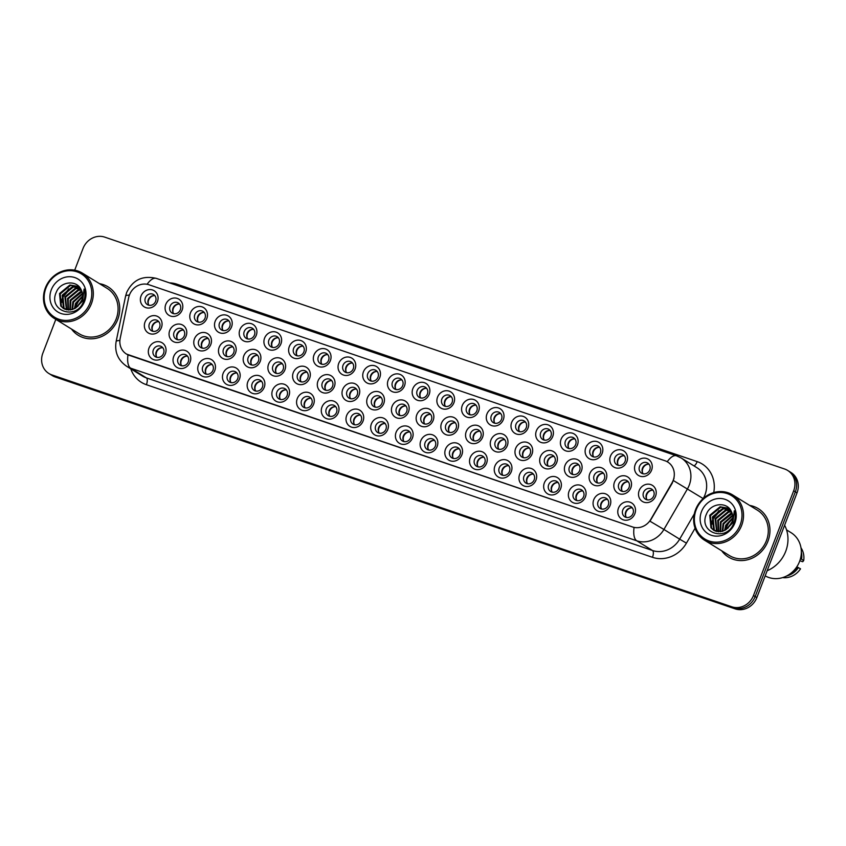 <?xml version="1.0" encoding="UTF-8"?>
<svg xmlns="http://www.w3.org/2000/svg" width="846" height="846" viewBox="0 0 846 846"><rect width="100%" height="100%" fill="white"/><g stroke="black" fill="none" stroke-linecap="round" stroke-linejoin="round"><path stroke-width="1.27" d="M412.457 437.953A9.475 8.619 121.7 0 1 400.877 443.97A9.475 8.619 121.7 0 1 396.076 432.359A9.475 8.619 121.7 0 1 407.656 426.342A9.475 8.619 121.7 0 1 412.457 437.953M400.401 434.188A5.922 5.383 -58.3 0 0 402.421 440.978A5.922 5.383 -58.3 0 0 410.648 437.678A5.922 5.383 -58.3 0 0 408.639 430.889A5.922 5.383 -58.3 0 0 400.401 434.188M437.171 446.381A9.475 8.619 121.7 0 1 425.591 452.399A9.475 8.619 121.7 0 1 420.779 440.787A9.475 8.619 121.7 0 1 432.359 434.77A9.475 8.619 121.7 0 1 437.171 446.381M425.115 442.617A5.922 5.383 -58.3 0 0 427.124 449.406A5.922 5.383 -58.3 0 0 435.352 446.106A5.922 5.383 -58.3 0 0 433.342 439.317A5.922 5.383 -58.3 0 0 425.115 442.617M461.874 454.81A9.475 8.619 121.7 0 1 450.294 460.827A9.475 8.619 121.7 0 1 445.493 449.215A9.475 8.619 121.7 0 1 457.062 443.198A9.475 8.619 121.7 0 1 461.874 454.81M449.818 451.045A5.922 5.383 -58.3 0 0 451.827 457.834A5.922 5.383 -58.3 0 0 460.065 454.535A5.922 5.383 -58.3 0 0 458.056 447.745A5.922 5.383 -58.3 0 0 449.818 451.045M535.994 480.084A9.475 8.619 121.7 0 1 524.425 486.112A9.475 8.619 121.7 0 1 519.613 474.5A9.475 8.619 121.7 0 1 531.193 468.473A9.475 8.619 121.7 0 1 535.994 480.084M523.949 476.319A5.922 5.383 -58.3 0 0 525.958 483.108A5.922 5.383 -58.3 0 0 534.186 479.819A5.922 5.383 -58.3 0 0 532.176 473.03A5.922 5.383 -58.3 0 0 523.949 476.319M560.708 488.512A9.475 8.619 121.7 0 1 549.128 494.54A9.475 8.619 121.7 0 1 544.327 482.929A9.475 8.619 121.7 0 1 555.896 476.901A9.475 8.619 121.7 0 1 560.708 488.512M548.652 484.747A5.922 5.383 -58.3 0 0 550.661 491.537A5.922 5.383 -58.3 0 0 558.889 488.237A5.922 5.383 -58.3 0 0 556.88 481.459A5.922 5.383 -58.3 0 0 548.652 484.747M585.411 496.94A9.475 8.619 121.7 0 1 573.842 502.968A9.475 8.619 121.7 0 1 569.03 491.357A9.475 8.619 121.7 0 1 580.61 485.329A9.475 8.619 121.7 0 1 585.411 496.94M573.366 493.176A5.922 5.383 -58.3 0 0 575.375 499.965A5.922 5.383 -58.3 0 0 583.603 496.665A5.922 5.383 -58.3 0 0 581.593 489.876A5.922 5.383 -58.3 0 0 573.366 493.176M610.125 505.369A9.475 8.619 121.7 0 1 598.545 511.386A9.475 8.619 121.7 0 1 593.733 499.775A9.475 8.619 121.7 0 1 605.313 493.757A9.475 8.619 121.7 0 1 610.125 505.369M598.069 501.604A5.922 5.383 -58.3 0 0 600.078 508.393A5.922 5.383 -58.3 0 0 608.306 505.094A5.922 5.383 -58.3 0 0 606.296 498.305A5.922 5.383 -58.3 0 0 598.069 501.604M486.577 463.227A9.475 8.619 121.7 0 1 475.008 469.255A9.475 8.619 121.7 0 1 470.196 457.644A9.475 8.619 121.7 0 1 481.776 451.627A9.475 8.619 121.7 0 1 486.577 463.227M474.532 459.473A5.922 5.383 -58.3 0 0 476.541 466.262A5.922 5.383 -58.3 0 0 484.769 462.963A5.922 5.383 -58.3 0 0 482.759 456.174A5.922 5.383 -58.3 0 0 474.532 459.473M511.291 471.656A9.475 8.619 121.7 0 1 499.711 477.683A9.475 8.619 121.7 0 1 494.91 466.072A9.475 8.619 121.7 0 1 506.479 460.044A9.475 8.619 121.7 0 1 511.291 471.656M499.235 467.891A5.922 5.383 -58.3 0 0 501.244 474.68A5.922 5.383 -58.3 0 0 509.482 471.391A5.922 5.383 -58.3 0 0 507.463 464.602A5.922 5.383 -58.3 0 0 499.235 467.891M387.754 429.525A9.475 8.619 121.7 0 1 376.174 435.553A9.475 8.619 121.7 0 1 371.362 423.941A9.475 8.619 121.7 0 1 382.942 417.913A9.475 8.619 121.7 0 1 387.754 429.525M375.698 425.76A5.922 5.383 -58.3 0 0 377.707 432.549A5.922 5.383 -58.3 0 0 385.935 429.25A5.922 5.383 -58.3 0 0 383.925 422.461A5.922 5.383 -58.3 0 0 375.698 425.76M363.04 421.097A9.475 8.619 121.7 0 1 351.471 427.124A9.475 8.619 121.7 0 1 346.659 415.513A9.475 8.619 121.7 0 1 358.239 409.485A9.475 8.619 121.7 0 1 363.04 421.097M350.995 417.332A5.922 5.383 -58.3 0 0 353.004 424.121A5.922 5.383 -58.3 0 0 361.231 420.822A5.922 5.383 -58.3 0 0 359.222 414.043A5.922 5.383 -58.3 0 0 350.995 417.332M338.337 412.668A9.475 8.619 121.7 0 1 326.757 418.696A9.475 8.619 121.7 0 1 321.956 407.085A9.475 8.619 121.7 0 1 333.525 401.057A9.475 8.619 121.7 0 1 338.337 412.668M326.281 408.904A5.922 5.383 -58.3 0 0 328.29 415.693A5.922 5.383 -58.3 0 0 336.518 412.404A5.922 5.383 -58.3 0 0 334.508 405.615A5.922 5.383 -58.3 0 0 326.281 408.904M313.623 404.24A9.475 8.619 121.7 0 1 302.054 410.268A9.475 8.619 121.7 0 1 297.242 398.656A9.475 8.619 121.7 0 1 308.822 392.629A9.475 8.619 121.7 0 1 313.623 404.24M301.578 400.475A5.922 5.383 -58.3 0 0 303.587 407.264A5.922 5.383 -58.3 0 0 311.814 403.976A5.922 5.383 -58.3 0 0 309.805 397.186A5.922 5.383 -58.3 0 0 301.578 400.475M288.92 395.812A9.475 8.619 121.7 0 1 277.34 401.839A9.475 8.619 121.7 0 1 272.539 390.228A9.475 8.619 121.7 0 1 284.108 384.211A9.475 8.619 121.7 0 1 288.92 395.812M276.864 392.058A5.922 5.383 -58.3 0 0 278.873 398.836A5.922 5.383 -58.3 0 0 287.111 395.547A5.922 5.383 -58.3 0 0 285.091 388.758A5.922 5.383 -58.3 0 0 276.864 392.058M264.206 387.394A9.475 8.619 121.7 0 1 252.637 393.411A9.475 8.619 121.7 0 1 247.825 381.8A9.475 8.619 121.7 0 1 259.405 375.783A9.475 8.619 121.7 0 1 264.206 387.394M252.161 383.629A5.922 5.383 -58.3 0 0 254.17 390.418A5.922 5.383 -58.3 0 0 262.397 387.119A5.922 5.383 -58.3 0 0 260.388 380.33A5.922 5.383 -58.3 0 0 252.161 383.629M239.503 378.966A9.475 8.619 121.7 0 1 227.923 384.983A9.475 8.619 121.7 0 1 223.122 373.372A9.475 8.619 121.7 0 1 234.691 367.354A9.475 8.619 121.7 0 1 239.503 378.966M227.447 375.201A5.922 5.383 -58.3 0 0 229.456 381.99A5.922 5.383 -58.3 0 0 237.694 378.691A5.922 5.383 -58.3 0 0 235.685 371.902A5.922 5.383 -58.3 0 0 227.447 375.201M214.799 370.537A9.475 8.619 121.7 0 1 203.22 376.555A9.475 8.619 121.7 0 1 198.408 364.943A9.475 8.619 121.7 0 1 209.988 358.926A9.475 8.619 121.7 0 1 214.799 370.537M202.744 366.773A5.922 5.383 -58.3 0 0 204.753 373.562A5.922 5.383 -58.3 0 0 212.981 370.262A5.922 5.383 -58.3 0 0 210.971 363.473A5.922 5.383 -58.3 0 0 202.744 366.773M190.086 362.109A9.475 8.619 121.7 0 1 178.506 368.137A9.475 8.619 121.7 0 1 173.705 356.526A9.475 8.619 121.7 0 1 185.285 350.498A9.475 8.619 121.7 0 1 190.086 362.109M178.03 358.344A5.922 5.383 -58.3 0 0 180.05 365.134A5.922 5.383 -58.3 0 0 188.277 361.834A5.922 5.383 -58.3 0 0 186.268 355.045A5.922 5.383 -58.3 0 0 178.03 358.344M165.382 353.681A9.475 8.619 121.7 0 1 153.803 359.709A9.475 8.619 121.7 0 1 148.991 348.097A9.475 8.619 121.7 0 1 160.571 342.07A9.475 8.619 121.7 0 1 165.382 353.681M153.327 349.916A5.922 5.383 -58.3 0 0 155.336 356.705A5.922 5.383 -58.3 0 0 163.564 353.406A5.922 5.383 -58.3 0 0 161.554 346.627A5.922 5.383 -58.3 0 0 153.327 349.916M634.828 513.797A9.475 8.619 121.7 0 1 623.248 519.814A9.475 8.619 121.7 0 1 618.447 508.203A9.475 8.619 121.7 0 1 630.027 502.186A9.475 8.619 121.7 0 1 634.828 513.797M622.772 510.032A5.922 5.383 -58.3 0 0 624.792 516.821A5.922 5.383 -58.3 0 0 633.02 513.522A5.922 5.383 -58.3 0 0 631.01 506.733A5.922 5.383 -58.3 0 0 622.772 510.032M408.481 411.917A9.475 8.619 121.7 0 1 396.901 417.935A9.475 8.619 121.7 0 1 392.1 406.323A9.475 8.619 121.7 0 1 403.669 400.306A9.475 8.619 121.7 0 1 408.481 411.917M396.425 408.153A5.922 5.383 -58.3 0 0 398.434 414.942A5.922 5.383 -58.3 0 0 406.672 411.642A5.922 5.383 -58.3 0 0 404.663 404.853A5.922 5.383 -58.3 0 0 396.425 408.153M433.184 420.346A9.475 8.619 121.7 0 1 421.615 426.363A9.475 8.619 121.7 0 1 416.803 414.752A9.475 8.619 121.7 0 1 428.383 408.734A9.475 8.619 121.7 0 1 433.184 420.346M421.139 416.581A5.922 5.383 -58.3 0 0 423.148 423.37A5.922 5.383 -58.3 0 0 431.375 420.071A5.922 5.383 -58.3 0 0 429.366 413.282A5.922 5.383 -58.3 0 0 421.139 416.581M457.898 428.774A9.475 8.619 121.7 0 1 446.318 434.791A9.475 8.619 121.7 0 1 441.517 423.18A9.475 8.619 121.7 0 1 453.086 417.163A9.475 8.619 121.7 0 1 457.898 428.774M445.842 425.009A5.922 5.383 -58.3 0 0 447.851 431.798A5.922 5.383 -58.3 0 0 456.089 428.499A5.922 5.383 -58.3 0 0 454.069 421.71A5.922 5.383 -58.3 0 0 445.842 425.009M482.601 437.192A9.475 8.619 121.7 0 1 471.032 443.219A9.475 8.619 121.7 0 1 466.22 431.608A9.475 8.619 121.7 0 1 477.8 425.591A9.475 8.619 121.7 0 1 482.601 437.192M470.556 433.438A5.922 5.383 -58.3 0 0 472.565 440.227A5.922 5.383 -58.3 0 0 480.792 436.927A5.922 5.383 -58.3 0 0 478.783 430.138A5.922 5.383 -58.3 0 0 470.556 433.438M556.731 462.476A9.475 8.619 121.7 0 1 545.152 468.504A9.475 8.619 121.7 0 1 540.34 456.893A9.475 8.619 121.7 0 1 551.92 450.865A9.475 8.619 121.7 0 1 556.731 462.476M544.676 458.712A5.922 5.383 -58.3 0 0 546.685 465.501A5.922 5.383 -58.3 0 0 554.913 462.202A5.922 5.383 -58.3 0 0 552.903 455.423A5.922 5.383 -58.3 0 0 544.676 458.712M532.018 454.048A9.475 8.619 121.7 0 1 520.449 460.076A9.475 8.619 121.7 0 1 515.637 448.465A9.475 8.619 121.7 0 1 527.217 442.437A9.475 8.619 121.7 0 1 532.018 454.048M519.973 450.284A5.922 5.383 -58.3 0 0 521.982 457.073A5.922 5.383 -58.3 0 0 530.209 453.784A5.922 5.383 -58.3 0 0 528.2 446.995A5.922 5.383 -58.3 0 0 519.973 450.284M630.852 487.761A9.475 8.619 121.7 0 1 619.272 493.778A9.475 8.619 121.7 0 1 614.471 482.167A9.475 8.619 121.7 0 1 626.04 476.15A9.475 8.619 121.7 0 1 630.852 487.761M618.796 483.997A5.922 5.383 -58.3 0 0 620.805 490.786A5.922 5.383 -58.3 0 0 629.043 487.486A5.922 5.383 -58.3 0 0 627.034 480.697A5.922 5.383 -58.3 0 0 618.796 483.997M606.148 479.333A9.475 8.619 121.7 0 1 594.569 485.35A9.475 8.619 121.7 0 1 589.757 473.739A9.475 8.619 121.7 0 1 601.337 467.722A9.475 8.619 121.7 0 1 606.148 479.333M594.093 475.568A5.922 5.383 -58.3 0 0 596.102 482.357A5.922 5.383 -58.3 0 0 604.33 479.058A5.922 5.383 -58.3 0 0 602.32 472.269A5.922 5.383 -58.3 0 0 594.093 475.568M581.435 470.905A9.475 8.619 121.7 0 1 569.866 476.933A9.475 8.619 121.7 0 1 565.054 465.321A9.475 8.619 121.7 0 1 576.634 459.293A9.475 8.619 121.7 0 1 581.435 470.905M569.39 467.14A5.922 5.383 -58.3 0 0 571.399 473.929A5.922 5.383 -58.3 0 0 579.626 470.63A5.922 5.383 -58.3 0 0 577.617 463.841A5.922 5.383 -58.3 0 0 569.39 467.14M507.314 445.62A9.475 8.619 121.7 0 1 495.735 451.648A9.475 8.619 121.7 0 1 490.934 440.036A9.475 8.619 121.7 0 1 502.503 434.009A9.475 8.619 121.7 0 1 507.314 445.62M495.259 441.855A5.922 5.383 -58.3 0 0 497.268 448.644A5.922 5.383 -58.3 0 0 505.496 445.356A5.922 5.383 -58.3 0 0 503.486 438.566A5.922 5.383 -58.3 0 0 495.259 441.855M383.777 403.489A9.475 8.619 121.7 0 1 372.198 409.517A9.475 8.619 121.7 0 1 367.386 397.906A9.475 8.619 121.7 0 1 378.966 391.878A9.475 8.619 121.7 0 1 383.777 403.489M371.722 399.724A5.922 5.383 -58.3 0 0 373.731 406.514A5.922 5.383 -58.3 0 0 381.958 403.214A5.922 5.383 -58.3 0 0 379.949 396.425A5.922 5.383 -58.3 0 0 371.722 399.724M359.064 395.061A9.475 8.619 121.7 0 1 347.484 401.089A9.475 8.619 121.7 0 1 342.683 389.477A9.475 8.619 121.7 0 1 354.263 383.45A9.475 8.619 121.7 0 1 359.064 395.061M347.008 391.296A5.922 5.383 -58.3 0 0 349.028 398.085A5.922 5.383 -58.3 0 0 357.255 394.786A5.922 5.383 -58.3 0 0 355.246 388.007A5.922 5.383 -58.3 0 0 347.008 391.296M334.36 386.633A9.475 8.619 121.7 0 1 322.781 392.66A9.475 8.619 121.7 0 1 317.969 381.049A9.475 8.619 121.7 0 1 329.549 375.021A9.475 8.619 121.7 0 1 334.36 386.633M322.305 382.868A5.922 5.383 -58.3 0 0 324.314 389.657A5.922 5.383 -58.3 0 0 332.541 386.368A5.922 5.383 -58.3 0 0 330.532 379.579A5.922 5.383 -58.3 0 0 322.305 382.868M309.647 378.204A9.475 8.619 121.7 0 1 298.078 384.232A9.475 8.619 121.7 0 1 293.266 372.621A9.475 8.619 121.7 0 1 304.846 366.593A9.475 8.619 121.7 0 1 309.647 378.204M297.602 374.44A5.922 5.383 -58.3 0 0 299.611 381.229A5.922 5.383 -58.3 0 0 307.838 377.94A5.922 5.383 -58.3 0 0 305.829 371.151A5.922 5.383 -58.3 0 0 297.602 374.44M284.943 369.776A9.475 8.619 121.7 0 1 273.364 375.804A9.475 8.619 121.7 0 1 268.563 364.192A9.475 8.619 121.7 0 1 280.132 358.175A9.475 8.619 121.7 0 1 284.943 369.776M272.888 366.022A5.922 5.383 -58.3 0 0 274.897 372.8A5.922 5.383 -58.3 0 0 283.124 369.512A5.922 5.383 -58.3 0 0 281.115 362.723A5.922 5.383 -58.3 0 0 272.888 366.022M260.23 361.358A9.475 8.619 121.7 0 1 248.661 367.375A9.475 8.619 121.7 0 1 243.849 355.764A9.475 8.619 121.7 0 1 255.429 349.747A9.475 8.619 121.7 0 1 260.23 361.358M248.185 357.594A5.922 5.383 -58.3 0 0 250.194 364.383A5.922 5.383 -58.3 0 0 258.421 361.083A5.922 5.383 -58.3 0 0 256.412 354.294A5.922 5.383 -58.3 0 0 248.185 357.594M235.526 352.93A9.475 8.619 121.7 0 1 223.947 358.947A9.475 8.619 121.7 0 1 219.146 347.336A9.475 8.619 121.7 0 1 230.715 341.319A9.475 8.619 121.7 0 1 235.526 352.93M223.471 349.165A5.922 5.383 -58.3 0 0 225.48 355.955A5.922 5.383 -58.3 0 0 233.718 352.655A5.922 5.383 -58.3 0 0 231.698 345.866A5.922 5.383 -58.3 0 0 223.471 349.165M210.813 344.502A9.475 8.619 121.7 0 1 199.244 350.519A9.475 8.619 121.7 0 1 194.432 338.908A9.475 8.619 121.7 0 1 206.012 332.89A9.475 8.619 121.7 0 1 210.813 344.502M198.768 340.737A5.922 5.383 -58.3 0 0 200.777 347.526A5.922 5.383 -58.3 0 0 209.004 344.227A5.922 5.383 -58.3 0 0 206.995 337.438A5.922 5.383 -58.3 0 0 198.768 340.737M186.109 336.074A9.475 8.619 121.7 0 1 174.53 342.101A9.475 8.619 121.7 0 1 169.729 330.49A9.475 8.619 121.7 0 1 181.298 324.462A9.475 8.619 121.7 0 1 186.109 336.074M174.054 332.309A5.922 5.383 -58.3 0 0 176.063 339.098A5.922 5.383 -58.3 0 0 184.301 335.799A5.922 5.383 -58.3 0 0 182.292 329.009A5.922 5.383 -58.3 0 0 174.054 332.309M161.406 327.645A9.475 8.619 121.7 0 1 149.827 333.673A9.475 8.619 121.7 0 1 145.015 322.062A9.475 8.619 121.7 0 1 156.595 316.034A9.475 8.619 121.7 0 1 161.406 327.645M149.351 323.881A5.922 5.383 -58.3 0 0 151.36 330.67A5.922 5.383 -58.3 0 0 159.587 327.37A5.922 5.383 -58.3 0 0 157.578 320.592A5.922 5.383 -58.3 0 0 149.351 323.881M655.565 496.19A9.475 8.619 121.7 0 1 643.986 502.207A9.475 8.619 121.7 0 1 639.174 490.595A9.475 8.619 121.7 0 1 650.754 484.578A9.475 8.619 121.7 0 1 655.565 496.19M643.51 492.425A5.922 5.383 -58.3 0 0 645.519 499.214A5.922 5.383 -58.3 0 0 653.747 495.915A5.922 5.383 -58.3 0 0 651.737 489.125A5.922 5.383 -58.3 0 0 643.51 492.425M626.875 461.726A9.475 8.619 121.7 0 1 615.296 467.743A9.475 8.619 121.7 0 1 610.495 456.131A9.475 8.619 121.7 0 1 622.064 450.114A9.475 8.619 121.7 0 1 626.875 461.726M614.82 457.961A5.922 5.383 -58.3 0 0 616.829 464.75A5.922 5.383 -58.3 0 0 625.067 461.451A5.922 5.383 -58.3 0 0 623.047 454.662A5.922 5.383 -58.3 0 0 614.82 457.961M602.172 453.297A9.475 8.619 121.7 0 1 590.593 459.315A9.475 8.619 121.7 0 1 585.781 447.703A9.475 8.619 121.7 0 1 597.361 441.686A9.475 8.619 121.7 0 1 602.172 453.297M590.117 449.533A5.922 5.383 -58.3 0 0 592.126 456.322A5.922 5.383 -58.3 0 0 600.353 453.022A5.922 5.383 -58.3 0 0 598.344 446.233A5.922 5.383 -58.3 0 0 590.117 449.533M577.458 444.869A9.475 8.619 121.7 0 1 565.879 450.897A9.475 8.619 121.7 0 1 561.078 439.286A9.475 8.619 121.7 0 1 572.657 433.258A9.475 8.619 121.7 0 1 577.458 444.869M565.403 441.104A5.922 5.383 -58.3 0 0 567.412 447.894A5.922 5.383 -58.3 0 0 575.65 444.594A5.922 5.383 -58.3 0 0 573.641 437.805A5.922 5.383 -58.3 0 0 565.403 441.104M552.755 436.441A9.475 8.619 121.7 0 1 541.176 442.469A9.475 8.619 121.7 0 1 536.364 430.857A9.475 8.619 121.7 0 1 547.944 424.829A9.475 8.619 121.7 0 1 552.755 436.441M540.7 432.676A5.922 5.383 -58.3 0 0 542.709 439.465A5.922 5.383 -58.3 0 0 550.936 436.166A5.922 5.383 -58.3 0 0 548.927 429.387A5.922 5.383 -58.3 0 0 540.7 432.676M528.041 428.013A9.475 8.619 121.7 0 1 516.472 434.04A9.475 8.619 121.7 0 1 511.661 422.429A9.475 8.619 121.7 0 1 523.24 416.401A9.475 8.619 121.7 0 1 528.041 428.013M515.997 424.248A5.922 5.383 -58.3 0 0 518.006 431.037A5.922 5.383 -58.3 0 0 526.233 427.748A5.922 5.383 -58.3 0 0 524.224 420.959A5.922 5.383 -58.3 0 0 515.997 424.248M503.338 419.584A9.475 8.619 121.7 0 1 491.759 425.612A9.475 8.619 121.7 0 1 486.947 414.001A9.475 8.619 121.7 0 1 498.527 407.973A9.475 8.619 121.7 0 1 503.338 419.584M491.283 415.82A5.922 5.383 -58.3 0 0 493.292 422.609A5.922 5.383 -58.3 0 0 501.519 419.32A5.922 5.383 -58.3 0 0 499.51 412.531A5.922 5.383 -58.3 0 0 491.283 415.82M478.625 411.156A9.475 8.619 121.7 0 1 467.055 417.184A9.475 8.619 121.7 0 1 462.244 405.572A9.475 8.619 121.7 0 1 473.823 399.555A9.475 8.619 121.7 0 1 478.625 411.156M466.58 407.402A5.922 5.383 -58.3 0 0 468.589 414.191A5.922 5.383 -58.3 0 0 476.816 410.892A5.922 5.383 -58.3 0 0 474.807 404.102A5.922 5.383 -58.3 0 0 466.58 407.402M453.921 402.738A9.475 8.619 121.7 0 1 442.342 408.755A9.475 8.619 121.7 0 1 437.541 397.144A9.475 8.619 121.7 0 1 449.11 391.127A9.475 8.619 121.7 0 1 453.921 402.738M441.866 398.974A5.922 5.383 -58.3 0 0 443.875 405.763A5.922 5.383 -58.3 0 0 452.102 402.463A5.922 5.383 -58.3 0 0 450.093 395.674A5.922 5.383 -58.3 0 0 441.866 398.974M429.208 394.31A9.475 8.619 121.7 0 1 417.638 400.327A9.475 8.619 121.7 0 1 412.827 388.716A9.475 8.619 121.7 0 1 424.406 382.699A9.475 8.619 121.7 0 1 429.208 394.31M417.163 390.545A5.922 5.383 -58.3 0 0 419.172 397.334A5.922 5.383 -58.3 0 0 427.399 394.035A5.922 5.383 -58.3 0 0 425.39 387.246A5.922 5.383 -58.3 0 0 417.163 390.545M404.504 385.882A9.475 8.619 121.7 0 1 392.925 391.899A9.475 8.619 121.7 0 1 388.124 380.288A9.475 8.619 121.7 0 1 399.693 374.27A9.475 8.619 121.7 0 1 404.504 385.882M392.449 382.117A5.922 5.383 -58.3 0 0 394.458 388.906A5.922 5.383 -58.3 0 0 402.696 385.607A5.922 5.383 -58.3 0 0 400.676 378.818A5.922 5.383 -58.3 0 0 392.449 382.117M379.801 377.453A9.475 8.619 121.7 0 1 368.222 383.481A9.475 8.619 121.7 0 1 363.41 371.87A9.475 8.619 121.7 0 1 374.99 365.842A9.475 8.619 121.7 0 1 379.801 377.453M367.746 373.689A5.922 5.383 -58.3 0 0 369.755 380.478A5.922 5.383 -58.3 0 0 377.982 377.179A5.922 5.383 -58.3 0 0 375.973 370.389A5.922 5.383 -58.3 0 0 367.746 373.689M355.087 369.025A9.475 8.619 121.7 0 1 343.508 375.053A9.475 8.619 121.7 0 1 338.707 363.442A9.475 8.619 121.7 0 1 350.276 357.414A9.475 8.619 121.7 0 1 355.087 369.025M343.032 365.261A5.922 5.383 -58.3 0 0 345.041 372.05A5.922 5.383 -58.3 0 0 353.279 368.75A5.922 5.383 -58.3 0 0 351.27 361.972A5.922 5.383 -58.3 0 0 343.032 365.261M330.384 360.597A9.475 8.619 121.7 0 1 318.805 366.625A9.475 8.619 121.7 0 1 313.993 355.013A9.475 8.619 121.7 0 1 325.573 348.986A9.475 8.619 121.7 0 1 330.384 360.597M318.329 356.832A5.922 5.383 -58.3 0 0 320.338 363.621A5.922 5.383 -58.3 0 0 328.565 360.333A5.922 5.383 -58.3 0 0 326.556 353.543A5.922 5.383 -58.3 0 0 318.329 356.832M305.67 352.169A9.475 8.619 121.7 0 1 294.091 358.196A9.475 8.619 121.7 0 1 289.29 346.585A9.475 8.619 121.7 0 1 300.869 340.557A9.475 8.619 121.7 0 1 305.67 352.169M293.625 348.404A5.922 5.383 -58.3 0 0 295.635 355.193A5.922 5.383 -58.3 0 0 303.862 351.904A5.922 5.383 -58.3 0 0 301.853 345.115A5.922 5.383 -58.3 0 0 293.625 348.404M280.967 343.74A9.475 8.619 121.7 0 1 269.388 349.768A9.475 8.619 121.7 0 1 264.576 338.157A9.475 8.619 121.7 0 1 276.156 332.14A9.475 8.619 121.7 0 1 280.967 343.74M268.912 339.986A5.922 5.383 -58.3 0 0 270.921 346.775A5.922 5.383 -58.3 0 0 279.148 343.476A5.922 5.383 -58.3 0 0 277.139 336.687A5.922 5.383 -58.3 0 0 268.912 339.986M256.253 335.323A9.475 8.619 121.7 0 1 244.684 341.34A9.475 8.619 121.7 0 1 239.873 329.729A9.475 8.619 121.7 0 1 251.452 323.711A9.475 8.619 121.7 0 1 256.253 335.323M244.208 331.558A5.922 5.383 -58.3 0 0 246.218 338.347A5.922 5.383 -58.3 0 0 254.445 335.048A5.922 5.383 -58.3 0 0 252.436 328.259A5.922 5.383 -58.3 0 0 244.208 331.558M231.55 326.894A9.475 8.619 121.7 0 1 219.971 332.912A9.475 8.619 121.7 0 1 215.17 321.3A9.475 8.619 121.7 0 1 226.739 315.283A9.475 8.619 121.7 0 1 231.55 326.894M219.495 323.13A5.922 5.383 -58.3 0 0 221.504 329.919A5.922 5.383 -58.3 0 0 229.731 326.619A5.922 5.383 -58.3 0 0 227.722 319.83A5.922 5.383 -58.3 0 0 219.495 323.13M206.836 318.466A9.475 8.619 121.7 0 1 195.267 324.483A9.475 8.619 121.7 0 1 190.456 312.872A9.475 8.619 121.7 0 1 202.035 306.855A9.475 8.619 121.7 0 1 206.836 318.466M194.792 314.701A5.922 5.383 -58.3 0 0 196.801 321.491A5.922 5.383 -58.3 0 0 205.028 318.191A5.922 5.383 -58.3 0 0 203.019 311.402A5.922 5.383 -58.3 0 0 194.792 314.701M182.133 310.038A9.475 8.619 121.7 0 1 170.554 316.066A9.475 8.619 121.7 0 1 165.753 304.454A9.475 8.619 121.7 0 1 177.322 298.427A9.475 8.619 121.7 0 1 182.133 310.038M170.078 306.273A5.922 5.383 -58.3 0 0 172.087 313.062A5.922 5.383 -58.3 0 0 180.325 309.763A5.922 5.383 -58.3 0 0 178.305 302.974A5.922 5.383 -58.3 0 0 170.078 306.273M157.419 301.61A9.475 8.619 121.7 0 1 145.85 307.637A9.475 8.619 121.7 0 1 141.039 296.026A9.475 8.619 121.7 0 1 152.618 289.998A9.475 8.619 121.7 0 1 157.419 301.61M145.375 297.845A5.922 5.383 -58.3 0 0 147.384 304.634A5.922 5.383 -58.3 0 0 155.611 301.335A5.922 5.383 -58.3 0 0 153.602 294.556A5.922 5.383 -58.3 0 0 145.375 297.845M651.579 470.154A9.475 8.619 121.7 0 1 640.01 476.171A9.475 8.619 121.7 0 1 635.198 464.56A9.475 8.619 121.7 0 1 646.778 458.543A9.475 8.619 121.7 0 1 651.579 470.154M639.534 466.389A5.922 5.383 -58.3 0 0 641.543 473.178A5.922 5.383 -58.3 0 0 649.77 469.879A5.922 5.383 -58.3 0 0 647.761 463.09A5.922 5.383 -58.3 0 0 639.534 466.389M404.05 441.612A5.922 5.383 121.7 0 1 403.341 435.997A5.922 5.383 121.7 0 1 409.94 432.063M428.753 450.04A5.922 5.383 121.7 0 1 428.055 444.425A5.922 5.383 121.7 0 1 434.654 440.491M453.467 458.469A5.922 5.383 121.7 0 1 452.758 452.853A5.922 5.383 121.7 0 1 459.357 448.919M527.587 483.753A5.922 5.383 121.7 0 1 526.889 478.138A5.922 5.383 121.7 0 1 533.477 474.204M552.301 492.182A5.922 5.383 121.7 0 1 551.592 486.566A5.922 5.383 121.7 0 1 558.191 482.622M577.004 500.61A5.922 5.383 121.7 0 1 576.295 494.984A5.922 5.383 121.7 0 1 582.894 491.05M601.718 509.028A5.922 5.383 121.7 0 1 601.009 503.412A5.922 5.383 121.7 0 1 607.608 499.478M478.17 466.897A5.922 5.383 121.7 0 1 477.472 461.282A5.922 5.383 121.7 0 1 484.06 457.348M502.884 475.325A5.922 5.383 121.7 0 1 502.175 469.71A5.922 5.383 121.7 0 1 508.774 465.776M379.346 433.194A5.922 5.383 121.7 0 1 378.638 427.568A5.922 5.383 121.7 0 1 385.237 423.635M354.633 424.766A5.922 5.383 121.7 0 1 353.924 419.151A5.922 5.383 121.7 0 1 360.523 415.206M329.929 416.338A5.922 5.383 121.7 0 1 329.221 410.722A5.922 5.383 121.7 0 1 335.82 406.789M305.216 407.909A5.922 5.383 121.7 0 1 304.518 402.294A5.922 5.383 121.7 0 1 311.106 398.36M280.512 399.481A5.922 5.383 121.7 0 1 279.804 393.866A5.922 5.383 121.7 0 1 286.403 389.932M255.799 391.053A5.922 5.383 121.7 0 1 255.101 385.438A5.922 5.383 121.7 0 1 261.689 381.504M231.095 382.625A5.922 5.383 121.7 0 1 230.387 377.009A5.922 5.383 121.7 0 1 236.986 373.075M206.382 374.196A5.922 5.383 121.7 0 1 205.684 368.581A5.922 5.383 121.7 0 1 212.283 364.647M181.679 365.779A5.922 5.383 121.7 0 1 180.97 360.153A5.922 5.383 121.7 0 1 187.569 356.219M156.975 357.35A5.922 5.383 121.7 0 1 156.267 351.735A5.922 5.383 121.7 0 1 162.866 347.791M626.421 517.456A5.922 5.383 121.7 0 1 625.712 511.841A5.922 5.383 121.7 0 1 632.311 507.907M400.073 415.576A5.922 5.383 121.7 0 1 399.365 409.961A5.922 5.383 121.7 0 1 405.964 406.027M424.777 424.005A5.922 5.383 121.7 0 1 424.079 418.389A5.922 5.383 121.7 0 1 430.667 414.455M449.49 432.433A5.922 5.383 121.7 0 1 448.782 426.818A5.922 5.383 121.7 0 1 455.381 422.884M474.194 440.861A5.922 5.383 121.7 0 1 473.496 435.246A5.922 5.383 121.7 0 1 480.084 431.312M548.324 466.146A5.922 5.383 121.7 0 1 547.616 460.531A5.922 5.383 121.7 0 1 554.215 456.586M523.611 457.718A5.922 5.383 121.7 0 1 522.902 452.102A5.922 5.383 121.7 0 1 529.501 448.169M622.445 491.42A5.922 5.383 121.7 0 1 621.736 485.805A5.922 5.383 121.7 0 1 628.335 481.871M597.731 482.992A5.922 5.383 121.7 0 1 597.033 477.377A5.922 5.383 121.7 0 1 603.632 473.443M573.028 474.574A5.922 5.383 121.7 0 1 572.319 468.948A5.922 5.383 121.7 0 1 578.918 465.014M498.907 449.289A5.922 5.383 121.7 0 1 498.199 443.674A5.922 5.383 121.7 0 1 504.798 439.74M375.36 407.159A5.922 5.383 121.7 0 1 374.662 401.533A5.922 5.383 121.7 0 1 381.26 397.599M350.656 398.73A5.922 5.383 121.7 0 1 349.948 393.115A5.922 5.383 121.7 0 1 356.547 389.171M325.953 390.302A5.922 5.383 121.7 0 1 325.245 384.687A5.922 5.383 121.7 0 1 331.844 380.753M301.239 381.874A5.922 5.383 121.7 0 1 300.531 376.259A5.922 5.383 121.7 0 1 307.13 372.325M276.536 373.446A5.922 5.383 121.7 0 1 275.828 367.83A5.922 5.383 121.7 0 1 282.427 363.896M251.822 365.017A5.922 5.383 121.7 0 1 251.125 359.402A5.922 5.383 121.7 0 1 257.713 355.468M227.119 356.589A5.922 5.383 121.7 0 1 226.411 350.974A5.922 5.383 121.7 0 1 233.01 347.04M202.406 348.161A5.922 5.383 121.7 0 1 201.708 342.545A5.922 5.383 121.7 0 1 208.296 338.612M177.702 339.743A5.922 5.383 121.7 0 1 176.994 334.117A5.922 5.383 121.7 0 1 183.593 330.183M152.989 331.315A5.922 5.383 121.7 0 1 152.291 325.699A5.922 5.383 121.7 0 1 158.889 321.755M647.148 499.849A5.922 5.383 121.7 0 1 646.45 494.233A5.922 5.383 121.7 0 1 653.038 490.299M618.468 465.385A5.922 5.383 121.7 0 1 617.76 459.769A5.922 5.383 121.7 0 1 624.359 455.835M593.755 456.956A5.922 5.383 121.7 0 1 593.057 451.341A5.922 5.383 121.7 0 1 599.645 447.407M569.051 448.539A5.922 5.383 121.7 0 1 568.343 442.913A5.922 5.383 121.7 0 1 574.942 438.979M544.338 440.11A5.922 5.383 121.7 0 1 543.64 434.495A5.922 5.383 121.7 0 1 550.238 430.551M519.634 431.682A5.922 5.383 121.7 0 1 518.926 426.067A5.922 5.383 121.7 0 1 525.525 422.133M494.931 423.254A5.922 5.383 121.7 0 1 494.223 417.638A5.922 5.383 121.7 0 1 500.821 413.705M470.217 414.826A5.922 5.383 121.7 0 1 469.509 409.21A5.922 5.383 121.7 0 1 476.108 405.276M445.514 406.397A5.922 5.383 121.7 0 1 444.806 400.782A5.922 5.383 121.7 0 1 451.404 396.848M420.8 397.969A5.922 5.383 121.7 0 1 420.102 392.354A5.922 5.383 121.7 0 1 426.691 388.42M396.097 389.541A5.922 5.383 121.7 0 1 395.389 383.925A5.922 5.383 121.7 0 1 401.987 379.991M371.383 381.123A5.922 5.383 121.7 0 1 370.685 375.497A5.922 5.383 121.7 0 1 377.274 371.563M346.68 372.695A5.922 5.383 121.7 0 1 345.972 367.079A5.922 5.383 121.7 0 1 352.571 363.135M321.966 364.266A5.922 5.383 121.7 0 1 321.269 358.651A5.922 5.383 121.7 0 1 327.867 354.717M297.263 355.838A5.922 5.383 121.7 0 1 296.555 350.223A5.922 5.383 121.7 0 1 303.154 346.289M272.56 347.41A5.922 5.383 121.7 0 1 271.852 341.795A5.922 5.383 121.7 0 1 278.45 337.861M247.846 338.982A5.922 5.383 121.7 0 1 247.138 333.366A5.922 5.383 121.7 0 1 253.737 329.432M223.143 330.553A5.922 5.383 121.7 0 1 222.435 324.938A5.922 5.383 121.7 0 1 229.033 321.004M198.429 322.125A5.922 5.383 121.7 0 1 197.731 316.51A5.922 5.383 121.7 0 1 204.32 312.576M173.726 313.707A5.922 5.383 121.7 0 1 173.018 308.081A5.922 5.383 121.7 0 1 179.616 304.148M149.012 305.279A5.922 5.383 121.7 0 1 148.314 299.664A5.922 5.383 121.7 0 1 154.903 295.719M643.172 473.813A5.922 5.383 121.7 0 1 642.474 468.198A5.922 5.383 121.7 0 1 649.062 464.264M128.677 297.591A15.989 14.541 121.7 0 1 129.459 294.937A15.989 14.541 121.7 0 1 149.002 284.774L665.072 460.784A15.989 14.541 121.7 0 1 667.748 462.053A15.989 14.541 121.7 0 1 671.978 482.897L650.849 519.317A15.989 14.541 121.7 0 1 632.522 526.963L129.089 355.267A15.989 14.541 121.7 0 1 126.403 353.998A15.989 14.541 121.7 0 1 120.195 338.326L128.677 297.591M71.508 329.052A28.436 25.856 -58.3 0 0 78.234 335.28A28.436 25.856 -58.3 0 0 117.731 319.46A28.436 25.856 -58.3 0 0 108.087 286.879A28.436 25.856 -58.3 0 0 99.5 283.674A28.436 25.856 -58.3 0 1 108.087 286.879A28.436 25.856 -58.3 0 1 117.731 319.46A28.436 25.856 -58.3 0 1 78.234 335.28A28.436 25.856 -58.3 0 1 71.508 329.052M721.723 550.809A28.436 25.856 -58.3 0 0 728.438 557.049A28.436 25.856 -58.3 0 0 767.946 541.229A28.436 25.856 -58.3 0 0 758.291 508.647A28.436 25.856 -58.3 0 0 749.704 505.432A28.436 25.856 -58.3 0 1 758.291 508.647L758.291 508.647A28.436 25.856 -58.3 0 1 767.946 541.229A28.436 25.856 -58.3 0 1 728.438 557.049A28.436 25.856 -58.3 0 1 721.723 550.809M55.815 319.376L42.86 353.131A17.777 16.159 -58.3 0 0 48.888 373.498L52.251 375.571A17.777 16.159 -58.3 0 0 55.233 376.978L735.132 608.866A17.777 16.159 -58.3 0 0 756.842 597.572L797.027 492.869L795.346 491.833A17.777 16.159 -58.3 0 0 789.318 471.465A17.777 16.159 -58.3 0 1 795.346 491.833L755.161 596.536L795.346 491.833L793.675 490.796A17.777 16.159 -58.3 0 0 787.637 470.429A17.777 16.159 -58.3 0 0 784.654 469.022L104.756 237.134A17.777 16.159 -58.3 0 0 83.045 248.428L74.702 270.17M735.132 608.866L733.45 607.83A17.777 16.159 -58.3 0 0 755.161 596.536A17.777 16.159 -58.3 0 1 733.45 607.83L53.552 375.941L731.779 606.793A17.777 16.159 -58.3 0 0 753.479 595.499L793.675 490.796M50.57 374.535A17.777 16.159 -58.3 0 0 53.552 375.941A17.777 16.159 -58.3 0 1 50.57 374.535M674.04 478.233L672.284 483.087L649.982 521.21L663.92 529.459A23.699 21.541 121.7 0 1 636.752 540.795A20.738 8.449 108.8 0 1 634.066 527.47L126.562 354.093M48.888 373.498A17.777 16.159 -58.3 0 0 51.87 374.905L731.779 606.793M732.107 518.894A23.699 21.541 -58.3 0 0 726.249 527.936M81.903 297.136A23.699 21.541 -58.3 0 0 76.045 306.167M797.027 492.869A17.777 16.159 -58.3 0 0 790.999 472.502L787.637 470.429M648.11 464.168A6.514 5.922 -58.3 0 0 642.801 468.547A6.514 5.922 -58.3 0 0 642.653 472.999M652.086 490.204A6.514 5.922 -58.3 0 0 646.63 499.034M631.349 507.812A6.514 5.922 -58.3 0 0 625.903 516.642M623.396 455.74A6.514 5.922 -58.3 0 0 618.088 460.118A6.514 5.922 -58.3 0 0 617.95 464.57M598.693 447.312A6.514 5.922 -58.3 0 0 593.384 451.69A6.514 5.922 -58.3 0 0 593.236 456.142M573.979 438.884A6.514 5.922 -58.3 0 0 568.671 443.262A6.514 5.922 -58.3 0 0 568.533 447.724M549.276 430.455A6.514 5.922 -58.3 0 0 543.967 434.833A6.514 5.922 -58.3 0 0 543.819 439.296M627.372 481.776A6.514 5.922 -58.3 0 0 621.926 490.606M602.669 473.348A6.514 5.922 -58.3 0 0 597.213 482.178M577.955 464.919A6.514 5.922 -58.3 0 0 572.509 473.76M89.993 303.058A25.475 23.159 -58.3 0 0 77.071 271.852A25.475 23.159 -58.3 0 0 45.959 288.042A25.475 23.159 -58.3 0 0 58.882 319.249A25.475 23.159 -58.3 0 0 89.993 303.058M91.431 303.661A26.66 24.238 -58.3 0 0 82.39 273.121A26.66 24.238 -58.3 0 0 45.356 287.947A26.66 24.238 -58.3 0 0 54.398 318.498A26.66 24.238 -58.3 0 0 91.431 303.661M54.398 318.498L79.164 333.768A26.66 24.238 -58.3 0 0 116.198 318.942A26.66 24.238 -58.3 0 0 107.156 288.391L82.39 273.121M77.652 306.538L81.988 299.791M74.406 308.737L75.527 303.397L82.591 295.973M75.104 308.356L76.193 303.809L82.559 296.745M71.995 309.668L72.862 301.758L82.39 293.414M72.555 309.499L73.528 302.17L82.485 293.996M69.922 310.017L70.197 300.108L80.571 291.574L81.851 291.373M70.419 309.964L70.863 300.52L82.009 291.849M68.092 310.017L67.532 298.469L77.906 289.924L81.11 289.692M68.526 310.048L68.198 298.881L78.572 290.337L81.301 290.083M66.422 309.752L64.867 296.819L75.241 288.285L80.317 288.285M66.823 309.837L65.533 297.232L75.907 288.698L80.518 288.613M64.899 309.245L63.397 307.669L62.202 295.18L72.566 286.635L79.492 287.175M65.269 309.393L64.063 308.081L62.868 295.592L73.232 287.048L79.693 287.418M75.928 307.828L81.65 300.795C83.024 297.009 82.897 293.425 81.269 290.019C77.028 279.455 60.605 281.263 56.396 292.007C47.408 310.609 75.918 320.824 83.342 302.033L83.722 301.102C85.245 296.999 85.361 292.98 84.061 289.046L82.665 300.943L75.928 307.828L71.868 309.699L63.503 308.526L60.732 306.019L59.537 293.53L69.901 284.996L78.974 286.604M63.841 308.727L61.398 306.432L60.203 293.943L70.567 285.409L79.016 286.646M51.278 289.861A19.321 17.565 -58.3 0 0 61.081 313.517A19.321 17.565 -58.3 0 0 84.663 301.239A19.321 17.565 -58.3 0 0 74.871 277.583A19.321 17.565 -58.3 0 0 51.278 289.861M61.821 302.382L63.175 296.756L71.032 287.693M61.779 300.055L62.847 296.544L68.78 288.782M740.197 524.816A25.475 23.159 -58.3 0 0 727.274 493.62A25.475 23.159 -58.3 0 0 696.163 509.8A25.475 23.159 -58.3 0 0 709.085 541.006A25.475 23.159 -58.3 0 0 740.197 524.816M741.646 525.429A26.66 24.238 -58.3 0 0 732.594 494.878A26.66 24.238 -58.3 0 0 695.56 509.715A26.66 24.238 -58.3 0 0 704.612 540.256A26.66 24.238 -58.3 0 0 741.646 525.429M704.612 540.256L729.379 555.536A26.66 24.238 -58.3 0 0 766.413 540.7A26.66 24.238 -58.3 0 0 757.36 510.159L732.594 494.878M767.142 570.743A31.989 29.081 -58.3 0 0 785.712 551.338A31.989 29.081 -58.3 0 0 784.612 525.229M765.175 575.862A25.179 22.895 -58.3 0 0 799.555 561.501A25.179 22.895 -58.3 0 0 791.01 532.642L786.547 529.892M727.867 528.295L732.192 521.559M724.61 530.495L725.731 525.165L732.805 517.731M725.308 530.114L726.397 525.567L732.763 518.513M722.198 531.425L723.066 523.515L732.594 515.172M722.759 531.256L723.732 523.928L732.689 515.753M720.136 531.785L720.401 521.876L730.775 513.332L732.054 513.141M720.623 531.732L721.067 522.289L732.213 513.607M718.296 531.785L717.736 520.227L728.11 511.693L731.325 511.449M718.74 531.806L718.402 520.639L728.776 512.094L731.504 511.851M716.625 531.51L715.071 518.587L725.445 510.043L730.521 510.053M717.027 531.605L715.737 519L726.111 510.455L730.733 510.371M715.103 531.002L713.612 529.427L712.406 516.938L722.78 508.404L729.696 508.943M715.473 531.151L714.278 529.839L713.072 517.35L723.446 508.806L729.897 509.186M726.143 529.596L731.853 522.553C733.228 518.778 733.101 515.182 731.473 511.777C727.232 501.213 710.82 503.021 706.6 513.776C697.622 532.377 726.122 542.593 733.545 523.79L733.926 522.86C735.46 518.767 735.576 514.749 734.275 510.804L732.869 522.701L726.143 529.596L722.072 531.457L713.707 530.283L710.947 527.788L709.741 515.299L720.115 506.754L729.178 508.361M714.045 530.484L711.613 528.2L710.407 515.711L720.781 507.166L729.22 508.404M701.493 511.619A19.321 17.565 -58.3 0 0 711.285 535.275A19.321 17.565 -58.3 0 0 734.878 523.008A19.321 17.565 -58.3 0 0 725.075 499.341A19.321 17.565 -58.3 0 0 701.493 511.619M791.475 572.784A17.777 16.159 -58.3 0 0 797.376 567.158L796.816 566.82M783.058 577.469L783.449 577.702A18.961 17.237 -58.3 0 0 800.528 568.819L797.376 567.158M786.653 575.967A18.961 17.237 -58.3 0 0 798.423 567.529M800.422 558.825L800.549 558.899A17.777 16.159 -58.3 0 0 800.654 557.905M799.83 560.739L802.727 561.723L803.7 560.549A18.961 17.237 -58.3 0 0 800.982 547.785M800.549 558.899L801.606 559.259A18.961 17.237 -58.3 0 0 801.331 552.163M801.606 559.259L803.7 560.549M712.025 524.15L713.39 518.513L721.247 509.451M711.983 521.823L713.051 518.312L718.994 510.55M553.252 456.491A6.514 5.922 -58.3 0 0 547.806 465.332M606.645 499.383A6.514 5.922 -58.3 0 0 601.199 508.213M581.932 490.955A6.514 5.922 -58.3 0 0 576.486 499.796M557.228 482.527A6.514 5.922 -58.3 0 0 551.782 491.367M532.525 474.098A6.514 5.922 -58.3 0 0 527.069 482.939M524.562 422.027A6.514 5.922 -58.3 0 0 519.254 426.405A6.514 5.922 -58.3 0 0 519.116 430.868M499.859 413.599A6.514 5.922 -58.3 0 0 494.55 417.977A6.514 5.922 -58.3 0 0 494.413 422.44M475.145 405.171A6.514 5.922 -58.3 0 0 469.837 409.549A6.514 5.922 -58.3 0 0 469.699 414.011M450.442 396.753A6.514 5.922 -58.3 0 0 445.133 401.131A6.514 5.922 -58.3 0 0 444.996 405.583M528.539 448.063A6.514 5.922 -58.3 0 0 523.092 456.903M503.835 439.634A6.514 5.922 -58.3 0 0 498.389 448.475M479.132 431.206A6.514 5.922 -58.3 0 0 473.675 440.047M454.418 422.789A6.514 5.922 -58.3 0 0 448.972 431.619M507.812 465.67A6.514 5.922 -58.3 0 0 502.365 474.511M483.108 457.242A6.514 5.922 -58.3 0 0 477.652 466.083M458.395 448.824A6.514 5.922 -58.3 0 0 452.948 457.654M425.739 388.325A6.514 5.922 -58.3 0 0 420.43 392.703A6.514 5.922 -58.3 0 0 420.282 397.155M401.025 379.896A6.514 5.922 -58.3 0 0 395.717 384.274A6.514 5.922 -58.3 0 0 395.579 388.726M376.322 371.468A6.514 5.922 -58.3 0 0 371.013 375.846A6.514 5.922 -58.3 0 0 370.865 380.309M351.608 363.04A6.514 5.922 -58.3 0 0 346.3 367.418A6.514 5.922 -58.3 0 0 346.162 371.88M326.905 354.611A6.514 5.922 -58.3 0 0 321.596 358.99A6.514 5.922 -58.3 0 0 321.448 363.452M302.191 346.183A6.514 5.922 -58.3 0 0 296.883 350.561A6.514 5.922 -58.3 0 0 296.745 355.024M429.715 414.36A6.514 5.922 -58.3 0 0 424.258 423.19M405.001 405.932A6.514 5.922 -58.3 0 0 399.555 414.762M380.298 397.504A6.514 5.922 -58.3 0 0 374.841 406.344M355.584 389.075A6.514 5.922 -58.3 0 0 350.138 397.916M330.881 380.647A6.514 5.922 -58.3 0 0 325.435 389.488M306.167 372.219A6.514 5.922 -58.3 0 0 300.721 381.06M433.691 440.396A6.514 5.922 -58.3 0 0 428.235 449.226M408.978 431.968A6.514 5.922 -58.3 0 0 403.531 440.798M384.274 423.539A6.514 5.922 -58.3 0 0 378.828 432.38M359.561 415.111A6.514 5.922 -58.3 0 0 354.114 423.952M334.857 406.683A6.514 5.922 -58.3 0 0 329.411 415.523M310.154 398.255A6.514 5.922 -58.3 0 0 304.697 407.095M277.488 337.755A6.514 5.922 -58.3 0 0 272.179 342.133A6.514 5.922 -58.3 0 0 272.042 346.596M252.774 329.337A6.514 5.922 -58.3 0 0 247.466 333.715A6.514 5.922 -58.3 0 0 247.328 338.167M228.071 320.909A6.514 5.922 -58.3 0 0 222.762 325.287A6.514 5.922 -58.3 0 0 222.625 329.739M203.368 312.481A6.514 5.922 -58.3 0 0 198.059 316.859A6.514 5.922 -58.3 0 0 197.911 321.311M178.654 304.052A6.514 5.922 -58.3 0 0 173.345 308.43A6.514 5.922 -58.3 0 0 173.208 312.893M153.951 295.624A6.514 5.922 -58.3 0 0 148.642 300.002A6.514 5.922 -58.3 0 0 148.494 304.465M281.464 363.791A6.514 5.922 -58.3 0 0 276.018 372.631M256.761 355.373A6.514 5.922 -58.3 0 0 251.304 364.203M232.047 346.945A6.514 5.922 -58.3 0 0 226.601 355.775M207.344 338.516A6.514 5.922 -58.3 0 0 201.887 347.346M182.63 330.088A6.514 5.922 -58.3 0 0 177.184 338.929M157.927 321.66A6.514 5.922 -58.3 0 0 152.47 330.5M285.44 389.826A6.514 5.922 -58.3 0 0 279.994 398.667M260.737 381.409A6.514 5.922 -58.3 0 0 255.281 390.239M236.023 372.98A6.514 5.922 -58.3 0 0 230.577 381.81M211.32 364.552A6.514 5.922 -58.3 0 0 205.864 373.382M186.606 356.124A6.514 5.922 -58.3 0 0 181.16 364.964M161.903 347.695A6.514 5.922 -58.3 0 0 156.447 356.536M169.496 282.871A29.621 26.935 121.7 0 1 177.004 284.214L697.178 461.62A5.922 2.411 -71.2 0 1 693.984 465.892M697.178 461.62A29.621 26.935 121.7 0 1 713.728 492.584M703.238 498.516A23.699 21.541 -58.3 0 0 704.982 494.868A23.699 21.541 -58.3 0 0 696.935 467.711L681.199 458.003A23.699 21.541 121.7 0 1 689.236 485.16A23.699 21.541 121.7 0 1 687.46 488.882L663.92 529.459L679.655 539.166L694.312 513.913M667.23 461.747A20.738 8.449 -71.2 0 1 676.504 455.793L156.341 278.387C142.636 275.193 132.748 279.889 126.678 292.462L125.589 296.153A20.738 3.194 11.8 0 1 129.396 295.127M125.589 296.153L116.135 341.541C114.432 351.968 117.954 360.227 126.699 366.318A23.699 21.541 121.7 0 0 130.675 368.19L146.411 377.898L652.499 550.503L636.752 540.795L130.675 368.19A20.738 8.449 -71.2 0 1 127.979 354.865M116.135 341.541A20.738 3.194 11.8 0 1 119.889 340.515M673.416 480.57L703.174 498.58M156.341 278.387A20.738 8.449 108.8 0 0 147.098 284.277M695.084 528.232L686.434 543.143A29.621 26.935 121.7 0 1 652.478 557.313L146.4 384.708A29.621 26.935 121.7 0 1 130.781 368.835M51.87 374.905L55.233 376.978M753.479 595.499L756.842 597.572M652.478 557.313A5.922 2.411 -71.2 0 0 652.499 550.503A23.699 21.541 -58.3 0 0 679.655 539.166L686.434 543.143M126.699 366.318L142.435 376.026A23.699 21.541 -58.3 0 0 146.411 377.898A5.922 2.411 -71.2 0 1 146.4 384.708M177.004 284.214A5.922 2.411 -71.2 0 1 176.55 285.282M80.941 297.792A23.699 21.541 -58.3 0 0 75.833 306.041M731.145 519.55A23.699 21.541 -58.3 0 0 726.037 527.798M681.199 458.003L676.504 455.793"/></g></svg>
